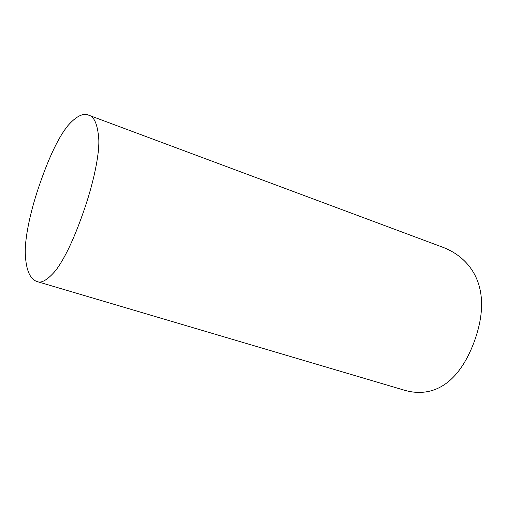 <?xml version="1.0" encoding="UTF-8"?>
<svg xmlns="http://www.w3.org/2000/svg" width="507" height="507" viewBox="0 0 507 507"><rect width="100%" height="100%" fill="white"/><g stroke="black" fill="none" stroke-linecap="round" stroke-linejoin="round"><path stroke-width="0.76" d="M82.73 213.929C93.313 184.516 99.676 154.065 98.776 138.874C97.591 124.31 94.182 116.395 88.554 115.121C82.983 112.814 76.088 116.337 67.868 125.673C58.825 136.884 49.667 155.757 40.389 182.305C29.951 211.596 24.38 240.185 25.35 254.958C26.187 270.206 30.027 279.046 36.872 281.493C41.327 283.628 47.614 279.946 55.726 270.459C64.712 258.412 73.711 239.564 82.73 213.929M36.872 281.499L404.624 390.276C427.597 396.956 455.793 389.75 473.741 343.03C494.813 286.861 469.634 257.543 443.213 247.41L88.554 115.121"/></g></svg>

